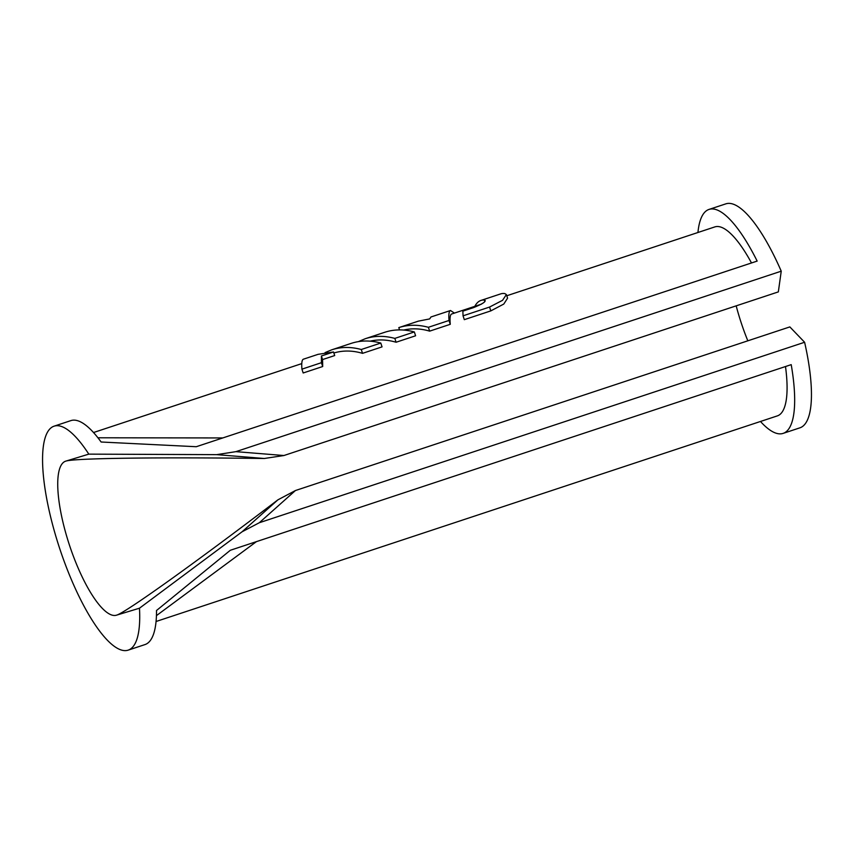 <?xml version="1.0" encoding="UTF-8"?>
<svg xmlns="http://www.w3.org/2000/svg" width="854" height="854" viewBox="0 0 854 854"><rect width="100%" height="100%" fill="white"/><g stroke="black" fill="none" stroke-linecap="round" stroke-linejoin="round"><path stroke-width="1.28" d="M322.566 359.566L334.704 355.552L333.519 351.965L318.083 354.335L303.405 359.192C301.932 359.726 301.43 363.046 301.921 369.152L303.181 372.984L322.695 366.526L322.566 359.566L321.392 355.979L333.519 351.965M333.861 353.001C342.934 350.289 352.488 350.396 362.534 353.342L382.048 346.884L380.788 343.052C370.39 340.223 360.527 340.34 351.207 343.372L331.694 349.83C341.013 346.788 350.877 346.681 361.274 349.51L380.788 343.052M370.166 341.162C378.45 339.23 387.086 339.593 396.085 342.24L415.599 335.782L414.339 331.939C403.942 329.121 394.089 329.228 384.759 332.27L365.245 338.728C374.575 335.686 384.428 335.579 394.826 338.397L414.339 331.939M403.718 330.05C412.002 328.128 420.648 328.491 429.647 331.138L450.271 324.306C449.706 317.987 450.165 314.56 451.638 314.016L481.464 304.141M506.39 294.577L507.564 298.163L503.785 304.056L490.815 310.888L464.309 319.663L463.049 315.82L489.555 307.056L502.558 300.309L506.379 294.577L504.895 293.595A103.206 28.972 -108.3 0 0 500.69 293.893L480.962 300.427A103.206 28.972 71.7 0 1 484.282 300.032L485.211 300.48M785.499 366.537A99.523 27.936 71.7 0 1 777.353 415.887L156.058 621.499M506.774 295.762L714.809 226.918A99.523 27.936 71.7 0 1 751.499 262.957M760.476 421.47A117.959 33.103 71.7 0 0 783.139 433.384A117.959 33.103 71.7 0 0 791.21 364.647L230.324 550.275L156.517 610.503A117.959 33.103 71.7 0 1 144.988 644.578L128.185 650.14A117.959 33.103 71.7 0 1 59.705 548.556A117.959 33.103 71.7 0 1 54.069 426.178A117.959 33.103 71.7 0 1 88.816 454.136L65.801 461.128A81.098 22.759 -108.3 0 0 65.651 461.171A81.098 22.759 -108.3 0 0 69.43 545.044A81.098 22.759 -108.3 0 0 116.454 615.19L116.614 615.147C125.655 612.606 194.733 563.224 277.902 499.846L295.431 490.538L789.843 326.911L804.607 342.262L259.306 522.733L242.066 531.796L277.902 499.846M301.921 369.152L321.435 362.694L322.695 366.526M321.435 362.694L321.392 355.979M474.835 306.34A103.206 28.972 71.7 0 1 480.962 300.427M484.794 301.569L484.282 300.032C486.887 301.099 483.321 303.618 473.596 307.589L462.868 311.144L463.049 315.82M54.069 426.178L70.861 420.616A117.959 33.103 71.7 0 1 101.114 442.009L196.271 446.717L757.156 261.089A117.959 33.103 71.7 0 0 709.023 209.422L725.815 203.86A117.959 33.103 71.7 0 1 781.239 271.177L235.928 451.649L216.702 454.648L88.816 454.136M128.185 650.14A117.959 33.103 71.7 0 0 139.469 608.208L242.066 531.796M804.607 342.262A117.959 33.103 71.7 0 1 799.931 427.822L783.139 433.384M697.942 232.501A117.959 33.103 71.7 0 1 709.023 209.422M781.239 271.177L778.336 291.897L283.923 455.524L264.302 458.491C159.239 457.071 74.01 458.203 65.801 461.128M139.469 608.208L116.454 615.19M736.18 305.839A81.098 22.759 -108.3 0 0 747.826 340.81M325.064 352.606L331.694 349.83M361.274 349.51L362.534 353.342M358.413 341.611L365.245 338.728M394.826 338.397L396.085 342.24M399.523 329.89L398.797 327.616C408.127 324.584 417.99 324.477 428.377 327.296L449.012 320.474C448.521 314.368 449.012 311.048 450.496 310.514L454.424 313.098M450.496 310.514L430.971 316.973L429.679 318.916L418.311 321.157L398.797 327.616M449.012 320.474L450.271 324.306M428.377 327.296L429.647 331.138M489.555 307.056L490.815 310.888M259.306 522.733L295.431 490.538M283.923 455.524L235.928 451.649M264.302 458.491L216.702 454.648M93.524 432.53L301.772 363.612M222.787 437.942L97.932 437.782M156.442 615.627L256.424 541.639"/></g></svg>
